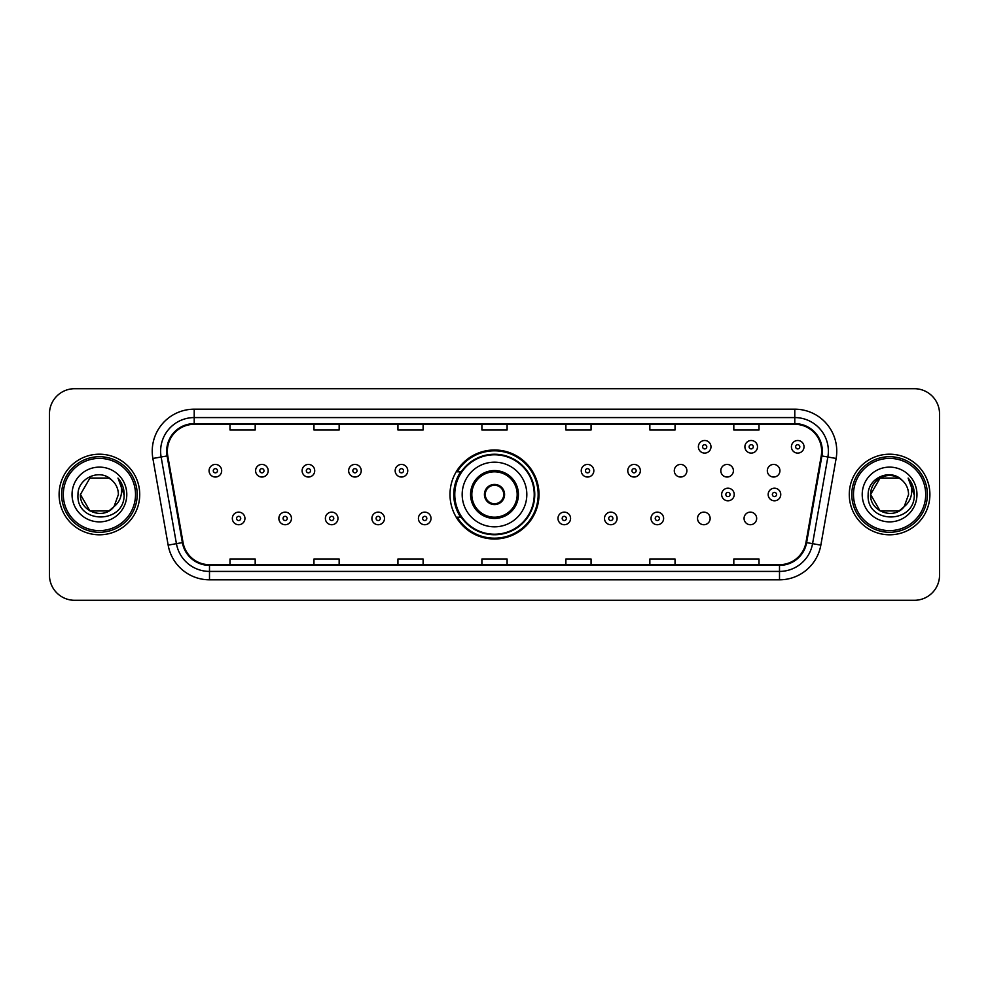 <?xml version="1.0" encoding="UTF-8"?>
<svg xmlns="http://www.w3.org/2000/svg" width="989" height="989" viewBox="0 0 989 989"><rect width="100%" height="100%" fill="white"/><g stroke="black" fill="none" stroke-linecap="round" stroke-linejoin="round"><path stroke-width="1.48" d="M449.995 494.5A44.505 44.505 0 0 0 494.5 539.005A44.505 44.505 0 0 0 539.005 494.5A44.505 44.505 0 0 0 494.5 449.995A44.505 44.505 0 0 0 449.995 494.5M697.542 518.434A6.293 6.293 0 0 0 703.847 524.726A6.293 6.293 0 0 0 710.139 518.434A6.293 6.293 0 0 0 703.847 512.129A6.293 6.293 0 0 0 697.542 518.434M744.062 518.434A6.293 6.293 0 0 0 750.367 524.726A6.293 6.293 0 0 0 756.659 518.434A6.293 6.293 0 0 0 750.367 512.129A6.293 6.293 0 0 0 744.062 518.434M767.328 470.739A6.293 6.293 0 0 0 773.621 477.032A6.293 6.293 0 0 0 779.925 470.739A6.293 6.293 0 0 0 773.621 464.434A6.293 6.293 0 0 0 767.328 470.739M720.808 470.739A6.293 6.293 0 0 0 727.1 477.032A6.293 6.293 0 0 0 733.405 470.739A6.293 6.293 0 0 0 727.1 464.434A6.293 6.293 0 0 0 720.808 470.739M674.288 470.739A6.293 6.293 0 0 0 680.58 477.032A6.293 6.293 0 0 0 686.885 470.739A6.293 6.293 0 0 0 680.58 464.434A6.293 6.293 0 0 0 674.288 470.739M460.664 517.173A40.722 40.722 0 0 1 460.664 471.827M49.45 413.884L49.45 575.116A25.195 25.195 0 0 0 74.645 600.298L914.355 600.298A25.195 25.195 0 0 0 939.55 575.116L939.55 413.884A25.195 25.195 0 0 0 914.355 388.702L74.645 388.702A25.195 25.195 0 0 0 49.45 413.884L49.45 575.116M59.105 494.5A40.302 40.302 0 0 0 99.419 534.802A40.302 40.302 0 0 0 139.721 494.5A40.302 40.302 0 0 0 99.419 454.198A40.302 40.302 0 0 0 59.105 494.5A40.302 40.302 0 0 0 99.419 534.802A40.302 40.302 0 0 0 139.721 494.5A40.302 40.302 0 0 0 99.419 454.198A40.302 40.302 0 0 0 59.105 494.5M849.279 494.5A40.302 40.302 0 0 0 889.581 534.802A40.302 40.302 0 0 0 929.895 494.5A40.302 40.302 0 0 0 889.581 454.198A40.302 40.302 0 0 0 849.279 494.5A40.302 40.302 0 0 0 889.581 534.802A40.302 40.302 0 0 0 929.895 494.5A40.302 40.302 0 0 0 889.581 454.198A40.302 40.302 0 0 0 849.279 494.5M167.351 451.169A26.876 26.876 0 0 1 194.215 424.306L794.785 424.306A26.876 26.876 0 0 1 821.241 455.842L805.961 542.491A26.876 26.876 0 0 1 779.505 564.694L209.495 564.694A26.876 26.876 0 0 1 183.039 542.491L167.759 455.842A26.876 26.876 0 0 1 167.351 451.169M166.671 451.169A27.544 27.544 0 0 0 167.092 455.954L182.372 542.615A27.544 27.544 0 0 0 209.495 565.374L779.505 565.374A27.544 27.544 0 0 0 806.628 542.615L821.908 455.954A27.544 27.544 0 0 0 794.785 423.626L194.215 423.626A27.544 27.544 0 0 0 166.671 451.169M152.875 458.463A41.983 41.983 0 0 1 194.215 409.186L794.785 409.186A41.983 41.983 0 0 1 836.125 458.463L820.845 545.124A41.983 41.983 0 0 1 779.505 579.814L209.495 579.814A41.983 41.983 0 0 1 168.155 545.124L152.875 458.463L161.133 457.005A33.589 33.589 0 0 1 194.215 417.581L794.785 417.581A33.589 33.589 0 0 1 827.867 457.005L812.575 543.666A33.589 33.589 0 0 1 779.505 571.419L209.495 571.419A33.589 33.589 0 0 1 176.425 543.666L161.133 457.005A33.589 33.589 0 0 1 160.626 451.169M914.355 388.702L74.645 388.702M74.645 600.298L914.355 600.298M939.55 575.116L939.55 413.884M806.628 542.615L812.575 543.666L827.867 457.005L836.125 458.463M481.903 424.306L481.903 429.992L507.097 429.992L507.097 424.306M397.937 424.306L397.937 429.992L423.119 429.992L423.119 424.306M313.958 424.306L313.958 429.992L339.153 429.992L339.153 424.306M229.992 424.306L229.992 429.992L255.187 429.992L255.187 424.306M565.881 424.306L565.881 429.992L591.063 429.992L591.063 424.306M649.847 424.306L649.847 429.992L675.042 429.992L675.042 424.306M733.813 424.306L733.813 429.992L759.008 429.992L759.008 424.306M507.097 564.694L507.097 559.008L481.903 559.008L481.903 564.694M423.119 564.694L423.119 559.008L397.937 559.008L397.937 564.694M339.153 564.694L339.153 559.008L313.958 559.008L313.958 564.694M255.187 564.694L255.187 559.008L229.992 559.008L229.992 564.694M591.063 564.694L591.063 559.008L565.881 559.008L565.881 564.694M675.042 564.694L675.042 559.008L649.847 559.008L649.847 564.694M759.008 564.694L759.008 559.008L733.813 559.008L733.813 564.694M108.901 510.942A18.989 18.989 0 0 0 114.032 506.615L113.648 507.06C103.375 520.226 79.454 511.375 80.43 494.5L89.925 478.058M135.518 494.5A36.111 36.111 0 0 0 99.419 458.389A36.111 36.111 0 0 0 63.308 494.5A36.111 36.111 0 0 0 99.419 530.611A36.111 36.111 0 0 0 135.518 494.5M137.199 494.5A37.792 37.792 0 0 0 99.419 456.708A37.792 37.792 0 0 0 61.627 494.5A37.792 37.792 0 0 0 99.419 532.292A37.792 37.792 0 0 0 137.199 494.5M114.032 506.615L108.901 510.942L89.925 510.942L80.43 494.5L89.925 478.058L108.901 478.058L111.844 480.159C100.198 467.945 77.772 478.008 77.983 494.5C75.844 523.799 123.353 524.566 124.132 495.922L124.169 494.5C124.095 488.269 122.03 482.805 117.951 478.095C121.054 483.176 122.142 488.653 121.227 494.5C120.386 499.396 117.988 503.426 114.032 506.615L108.901 510.942L89.925 510.942L80.43 494.5L89.925 510.942L108.901 510.942L114.032 506.615L118.396 494.5C118.284 488.776 116.109 483.992 111.844 480.159M72.036 494.5A27.383 27.383 0 0 0 99.419 521.883A27.383 27.383 0 0 0 126.79 494.5A27.383 27.383 0 0 0 99.419 467.117A27.383 27.383 0 0 0 72.036 494.5M118.136 478.305L124.157 495.217M117.951 478.095L122.896 486.675M462.172 494.5A32.328 32.328 0 0 1 494.5 462.172A32.328 32.328 0 0 1 526.828 494.5A32.328 32.328 0 0 1 494.5 526.828A32.328 32.328 0 0 1 462.172 494.5A32.328 32.328 0 0 0 494.5 526.828A32.328 32.328 0 0 0 526.828 494.5M471.827 494.5A22.673 22.673 0 0 0 494.5 517.173A22.673 22.673 0 0 0 517.173 494.5A22.673 22.673 0 0 0 494.5 471.827A22.673 22.673 0 0 0 471.827 494.5M461.171 471.827A40.302 40.302 0 0 0 461.171 517.173M534.221 494.5A39.721 39.721 0 0 0 494.5 454.779A39.721 39.721 0 0 0 454.779 494.5A39.721 39.721 0 0 0 494.5 534.221A39.721 39.721 0 0 0 534.221 494.5M484.425 494.5A10.075 10.075 0 0 0 494.5 504.575A10.075 10.075 0 0 0 504.575 494.5A10.075 10.075 0 0 0 494.5 484.425A10.075 10.075 0 0 0 484.425 494.5M538.164 494.5A43.664 43.664 0 0 1 457.178 517.173L461.233 517.173A40.265 40.265 0 0 0 534.765 494.599A40.265 40.265 0 0 0 461.233 471.827L457.178 471.827A43.664 43.664 0 0 1 538.164 494.5M484.746 491.978L485.092 491.978A9.742 9.742 0 0 1 503.908 491.978L503.389 491.978A9.235 9.235 0 0 1 494.5 503.735A9.235 9.235 0 0 1 485.611 491.978A9.235 9.235 0 0 1 503.389 491.978L504.254 491.978M504.254 497.022L503.389 497.022A9.235 9.235 0 0 1 485.611 497.022L484.746 497.022M503.389 497.022L503.908 497.022A9.742 9.742 0 0 1 485.092 497.022L485.611 497.022M899.075 510.942A18.989 18.989 0 0 0 904.206 506.615L900.151 510.275M925.692 494.5A36.111 36.111 0 0 0 889.581 458.389A36.111 36.111 0 0 0 853.482 494.5A36.111 36.111 0 0 0 889.581 530.611A36.111 36.111 0 0 0 925.692 494.5M927.373 494.5A37.792 37.792 0 0 0 889.581 456.708A37.792 37.792 0 0 0 851.801 494.5A37.792 37.792 0 0 0 889.581 532.292A37.792 37.792 0 0 0 927.373 494.5M899.953 510.411L904.206 506.615L899.075 510.942L880.099 510.942L870.604 494.5L880.099 478.058L899.075 478.058L902.017 480.159C890.372 467.945 867.946 478.008 868.157 494.5C866.018 523.799 913.527 524.566 914.306 495.922L914.343 494.5C914.269 488.269 912.204 482.805 908.125 478.095C911.228 483.176 912.315 488.653 911.401 494.5C910.56 499.396 908.162 503.426 904.206 506.615L900.114 510.299M903.81 507.06L899.075 510.942L880.099 510.942L870.604 494.5C869.628 511.375 893.549 520.226 903.822 507.06M904.206 506.615L908.57 494.5C908.458 488.776 906.283 483.992 902.017 480.159M862.21 494.5A27.383 27.383 0 0 0 889.581 521.883A27.383 27.383 0 0 0 916.964 494.5A27.383 27.383 0 0 0 889.581 467.117A27.383 27.383 0 0 0 862.21 494.5M899.075 478.058A18.989 18.989 0 0 0 870.604 494.5M908.31 478.305L914.331 495.217L908.125 478.095L913.07 486.675M914.343 494.5L908.125 478.095L914.331 495.217M221.672 470.739A6.293 6.293 0 0 1 215.379 477.032A6.293 6.293 0 0 1 209.075 470.739A6.293 6.293 0 0 1 215.379 464.434A6.293 6.293 0 0 1 221.672 470.739A6.293 6.293 0 0 0 215.379 464.434A6.293 6.293 0 0 0 209.075 470.739M268.192 470.739A6.293 6.293 0 0 1 261.9 477.032A6.293 6.293 0 0 1 255.595 470.739A6.293 6.293 0 0 1 261.9 464.434A6.293 6.293 0 0 1 268.192 470.739A6.293 6.293 0 0 0 261.9 464.434A6.293 6.293 0 0 0 255.595 470.739M314.712 470.739A6.293 6.293 0 0 1 308.42 477.032A6.293 6.293 0 0 1 302.115 470.739A6.293 6.293 0 0 1 308.42 464.434A6.293 6.293 0 0 1 314.712 470.739A6.293 6.293 0 0 0 308.42 464.434A6.293 6.293 0 0 0 302.115 470.739M361.232 470.739A6.293 6.293 0 0 1 354.94 477.032A6.293 6.293 0 0 1 348.647 470.739A6.293 6.293 0 0 1 354.94 464.434A6.293 6.293 0 0 1 361.232 470.739A6.293 6.293 0 0 0 354.94 464.434A6.293 6.293 0 0 0 348.647 470.739M407.752 470.739A6.293 6.293 0 0 1 401.46 477.032A6.293 6.293 0 0 1 395.167 470.739A6.293 6.293 0 0 1 401.46 464.434A6.293 6.293 0 0 1 407.752 470.739A6.293 6.293 0 0 0 401.46 464.434A6.293 6.293 0 0 0 395.167 470.739M593.833 470.739A6.293 6.293 0 0 1 587.54 477.032A6.293 6.293 0 0 1 581.248 470.739A6.293 6.293 0 0 1 587.54 464.434A6.293 6.293 0 0 1 593.833 470.739A6.293 6.293 0 0 0 587.54 464.434A6.293 6.293 0 0 0 581.248 470.739M640.353 470.739A6.293 6.293 0 0 1 634.06 477.032A6.293 6.293 0 0 1 627.768 470.739A6.293 6.293 0 0 1 634.06 464.434A6.293 6.293 0 0 1 640.353 470.739A6.293 6.293 0 0 0 634.06 464.434A6.293 6.293 0 0 0 627.768 470.739M710.98 446.805A6.293 6.293 0 0 1 704.687 453.098A6.293 6.293 0 0 1 698.382 446.805A6.293 6.293 0 0 1 704.687 440.501A6.293 6.293 0 0 1 710.98 446.805A6.293 6.293 0 0 0 704.687 440.501A6.293 6.293 0 0 0 698.382 446.805M757.5 446.805A6.293 6.293 0 0 1 751.207 453.098A6.293 6.293 0 0 1 744.902 446.805A6.293 6.293 0 0 1 751.207 440.501A6.293 6.293 0 0 1 757.5 446.805A6.293 6.293 0 0 0 751.207 440.501A6.293 6.293 0 0 0 744.902 446.805M804.02 446.805A6.293 6.293 0 0 1 797.727 453.098A6.293 6.293 0 0 1 791.423 446.805A6.293 6.293 0 0 1 797.727 440.501A6.293 6.293 0 0 1 804.02 446.805A6.293 6.293 0 0 0 797.727 440.501A6.293 6.293 0 0 0 791.423 446.805M232.341 518.434A6.293 6.293 0 0 1 238.633 512.129A6.293 6.293 0 0 1 244.938 518.434A6.293 6.293 0 0 1 238.633 524.726A6.293 6.293 0 0 1 232.341 518.434A6.293 6.293 0 0 0 238.633 524.726A6.293 6.293 0 0 0 244.938 518.434M278.861 518.434A6.293 6.293 0 0 1 285.153 512.129A6.293 6.293 0 0 1 291.458 518.434A6.293 6.293 0 0 1 285.153 524.726A6.293 6.293 0 0 1 278.861 518.434A6.293 6.293 0 0 0 285.153 524.726A6.293 6.293 0 0 0 291.458 518.434M325.381 518.434A6.293 6.293 0 0 1 331.674 512.129A6.293 6.293 0 0 1 337.978 518.434A6.293 6.293 0 0 1 331.674 524.726A6.293 6.293 0 0 1 325.381 518.434A6.293 6.293 0 0 0 331.674 524.726A6.293 6.293 0 0 0 337.978 518.434M371.901 518.434A6.293 6.293 0 0 1 378.194 512.129A6.293 6.293 0 0 1 384.498 518.434A6.293 6.293 0 0 1 378.194 524.726A6.293 6.293 0 0 1 371.901 518.434A6.293 6.293 0 0 0 378.194 524.726A6.293 6.293 0 0 0 384.498 518.434M418.421 518.434A6.293 6.293 0 0 1 424.714 512.129A6.293 6.293 0 0 1 431.019 518.434A6.293 6.293 0 0 1 424.714 524.726A6.293 6.293 0 0 1 418.421 518.434A6.293 6.293 0 0 0 424.714 524.726A6.293 6.293 0 0 0 431.019 518.434M557.981 518.434A6.293 6.293 0 0 1 564.286 512.129A6.293 6.293 0 0 1 570.579 518.434A6.293 6.293 0 0 1 564.286 524.726A6.293 6.293 0 0 1 557.981 518.434A6.293 6.293 0 0 0 564.286 524.726A6.293 6.293 0 0 0 570.579 518.434M604.502 518.434A6.293 6.293 0 0 1 610.806 512.129A6.293 6.293 0 0 1 617.099 518.434A6.293 6.293 0 0 1 610.806 524.726A6.293 6.293 0 0 1 604.502 518.434A6.293 6.293 0 0 0 610.806 524.726A6.293 6.293 0 0 0 617.099 518.434M651.022 518.434A6.293 6.293 0 0 1 657.326 512.129A6.293 6.293 0 0 1 663.619 518.434A6.293 6.293 0 0 1 657.326 524.726A6.293 6.293 0 0 1 651.022 518.434A6.293 6.293 0 0 0 657.326 524.726A6.293 6.293 0 0 0 663.619 518.434M721.649 494.5A6.293 6.293 0 0 1 727.941 488.207A6.293 6.293 0 0 1 734.234 494.5A6.293 6.293 0 0 1 727.941 500.793A6.293 6.293 0 0 1 721.649 494.5A6.293 6.293 0 0 0 727.941 500.793A6.293 6.293 0 0 0 734.234 494.5M768.169 494.5A6.293 6.293 0 0 1 774.461 488.207A6.293 6.293 0 0 1 780.754 494.5A6.293 6.293 0 0 1 774.461 500.793A6.293 6.293 0 0 1 768.169 494.5A6.293 6.293 0 0 0 774.461 500.793A6.293 6.293 0 0 0 780.754 494.5M794.785 409.186L794.785 423.626M161.133 457.005L167.092 455.954M209.495 579.814L209.495 565.374M779.505 565.374L779.505 579.814M168.155 545.124L182.372 542.615M821.908 455.954L827.867 457.005M194.215 409.186L194.215 423.626M812.575 543.666L820.845 545.124M518.434 494.5A23.934 23.934 0 0 0 494.5 470.566A23.934 23.934 0 0 0 470.566 494.5A23.934 23.934 0 0 0 494.5 518.434A23.934 23.934 0 0 0 518.434 494.5M213.278 470.739A2.102 2.102 0 0 0 215.379 472.841A2.102 2.102 0 0 0 217.481 470.739A2.102 2.102 0 0 0 215.379 468.638A2.102 2.102 0 0 0 213.278 470.739M259.798 470.739A2.102 2.102 0 0 0 261.9 472.841A2.102 2.102 0 0 0 264.001 470.739A2.102 2.102 0 0 0 261.9 468.638A2.102 2.102 0 0 0 259.798 470.739M306.318 470.739A2.102 2.102 0 0 0 308.42 472.841A2.102 2.102 0 0 0 310.521 470.739A2.102 2.102 0 0 0 308.42 468.638A2.102 2.102 0 0 0 306.318 470.739M352.838 470.739A2.102 2.102 0 0 0 354.94 472.841A2.102 2.102 0 0 0 357.041 470.739A2.102 2.102 0 0 0 354.94 468.638A2.102 2.102 0 0 0 352.838 470.739M399.358 470.739A2.102 2.102 0 0 0 401.46 472.841A2.102 2.102 0 0 0 403.561 470.739A2.102 2.102 0 0 0 401.46 468.638A2.102 2.102 0 0 0 399.358 470.739M585.439 470.739A2.102 2.102 0 0 0 587.54 472.841A2.102 2.102 0 0 0 589.642 470.739A2.102 2.102 0 0 0 587.54 468.638A2.102 2.102 0 0 0 585.439 470.739M631.959 470.739A2.102 2.102 0 0 0 634.06 472.841A2.102 2.102 0 0 0 636.162 470.739A2.102 2.102 0 0 0 634.06 468.638A2.102 2.102 0 0 0 631.959 470.739M702.586 446.805A2.102 2.102 0 0 0 704.687 448.907A2.102 2.102 0 0 0 706.776 446.805A2.102 2.102 0 0 0 704.687 444.704A2.102 2.102 0 0 0 702.586 446.805M749.106 446.805A2.102 2.102 0 0 0 751.207 448.907A2.102 2.102 0 0 0 753.297 446.805A2.102 2.102 0 0 0 751.207 444.704A2.102 2.102 0 0 0 749.106 446.805M795.626 446.805A2.102 2.102 0 0 0 797.727 448.907A2.102 2.102 0 0 0 799.817 446.805A2.102 2.102 0 0 0 797.727 444.704A2.102 2.102 0 0 0 795.626 446.805M240.735 518.434A2.102 2.102 0 0 0 238.633 516.332A2.102 2.102 0 0 0 236.544 518.434A2.102 2.102 0 0 0 238.633 520.535A2.102 2.102 0 0 0 240.735 518.434M287.255 518.434A2.102 2.102 0 0 0 285.153 516.332A2.102 2.102 0 0 0 283.064 518.434A2.102 2.102 0 0 0 285.153 520.535A2.102 2.102 0 0 0 287.255 518.434M333.775 518.434A2.102 2.102 0 0 0 331.674 516.332A2.102 2.102 0 0 0 329.584 518.434A2.102 2.102 0 0 0 331.674 520.535A2.102 2.102 0 0 0 333.775 518.434M380.295 518.434A2.102 2.102 0 0 0 378.194 516.332A2.102 2.102 0 0 0 376.104 518.434A2.102 2.102 0 0 0 378.194 520.535A2.102 2.102 0 0 0 380.295 518.434M426.815 518.434A2.102 2.102 0 0 0 424.714 516.332A2.102 2.102 0 0 0 422.624 518.434A2.102 2.102 0 0 0 424.714 520.535A2.102 2.102 0 0 0 426.815 518.434M566.376 518.434A2.102 2.102 0 0 0 564.286 516.332A2.102 2.102 0 0 0 562.185 518.434A2.102 2.102 0 0 0 564.286 520.535A2.102 2.102 0 0 0 566.376 518.434M612.896 518.434A2.102 2.102 0 0 0 610.806 516.332A2.102 2.102 0 0 0 608.705 518.434A2.102 2.102 0 0 0 610.806 520.535A2.102 2.102 0 0 0 612.896 518.434M659.416 518.434A2.102 2.102 0 0 0 657.326 516.332A2.102 2.102 0 0 0 655.225 518.434A2.102 2.102 0 0 0 657.326 520.535A2.102 2.102 0 0 0 659.416 518.434M730.043 494.5A2.102 2.102 0 0 0 727.941 492.398A2.102 2.102 0 0 0 725.839 494.5A2.102 2.102 0 0 0 727.941 496.602A2.102 2.102 0 0 0 730.043 494.5M776.563 494.5A2.102 2.102 0 0 0 774.461 492.398A2.102 2.102 0 0 0 772.36 494.5A2.102 2.102 0 0 0 774.461 496.602A2.102 2.102 0 0 0 776.563 494.5"/></g></svg>

